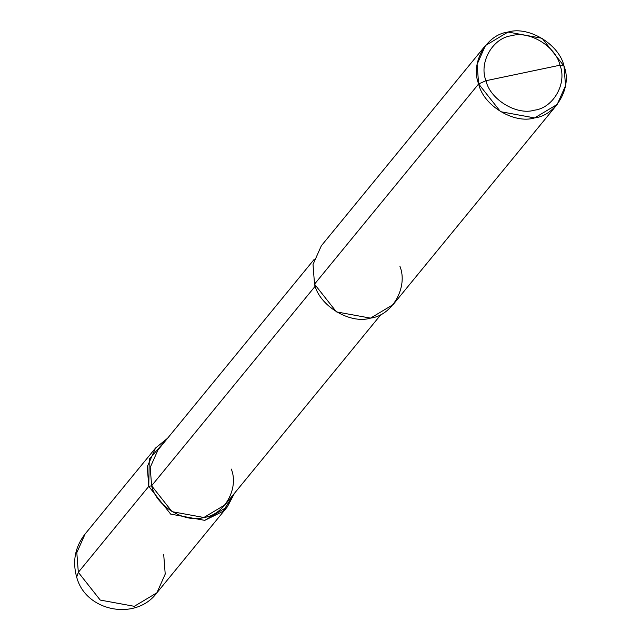 <?xml version="1.0" encoding="UTF-8"?>
<svg xmlns="http://www.w3.org/2000/svg" width="641" height="641" viewBox="0 0 641 641"><rect width="100%" height="100%" fill="white"/><g stroke="black" fill="none" stroke-linecap="round" stroke-linejoin="round"><path stroke-width="0.96" d="M155.571 448.011L85.125 533.961L76.808 552.67L78.322 572.325L76.808 552.67L85.125 533.961C75.093 546.909 72.281 561.292 76.68 577.1C85.59 611.658 135.996 621.265 156.901 592.797L134.306 606.314L100.228 600.064L78.322 572.325L76.68 577.1L78.322 572.325L148.776 486.375L149.265 459.012L167.533 438.292L155.571 448.011L147.254 466.72L148.776 486.375L170.674 514.114L204.751 520.364L227.347 506.847L234.526 493.209L222.956 511.382L204.751 520.364L170.674 514.114L148.776 486.375L151.621 485.782L148.776 486.375L78.322 572.325L100.228 600.064L134.306 606.314L156.901 592.797L165.218 574.088L163.695 554.425M557.213 104.403L393.109 304.611L370.506 318.128L336.429 311.879L314.531 284.147L478.635 83.931C470.149 63.09 486.319 34.558 508.033 32.05C528.561 25.704 559.345 44.389 564.008 66.031L559.978 65.206C555.931 46.448 529.25 30.255 511.462 35.752C492.641 37.923 478.635 62.658 485.982 80.718C478.635 62.658 492.641 37.923 511.462 35.752C529.25 30.255 555.931 46.448 559.978 65.206L485.982 80.718C490.028 99.475 516.71 115.668 534.498 110.172C553.319 107.992 567.325 83.266 559.978 65.206L564.008 66.031C572.493 86.872 556.324 115.404 534.61 117.92C514.09 124.266 483.298 105.573 478.635 83.931L500.533 111.67L534.61 117.92L557.213 104.403L565.53 85.694L564.008 66.031L542.11 38.3L508.033 32.05L485.429 45.567L477.12 64.276L478.635 83.931L485.982 80.718L559.978 65.206C567.325 83.266 553.319 107.992 534.498 110.172C516.71 115.668 490.028 99.475 485.982 80.718L478.635 83.931L314.531 284.147C319.202 305.789 349.986 324.474 370.506 318.128C392.228 315.62 408.389 287.088 399.904 266.247M381.147 314.33L224.959 504.884L203.862 517.495L172.06 511.67L151.621 485.782C155.971 505.981 184.704 523.425 203.862 517.495C224.134 515.156 239.221 488.53 231.305 469.076M151.621 485.782L315.22 286.182L151.621 485.782L150.202 467.433L157.966 449.974L314.154 259.413M314.531 284.147L313.016 264.485L321.333 245.775L485.429 45.567M156.901 592.797L227.347 506.847"/></g></svg>
